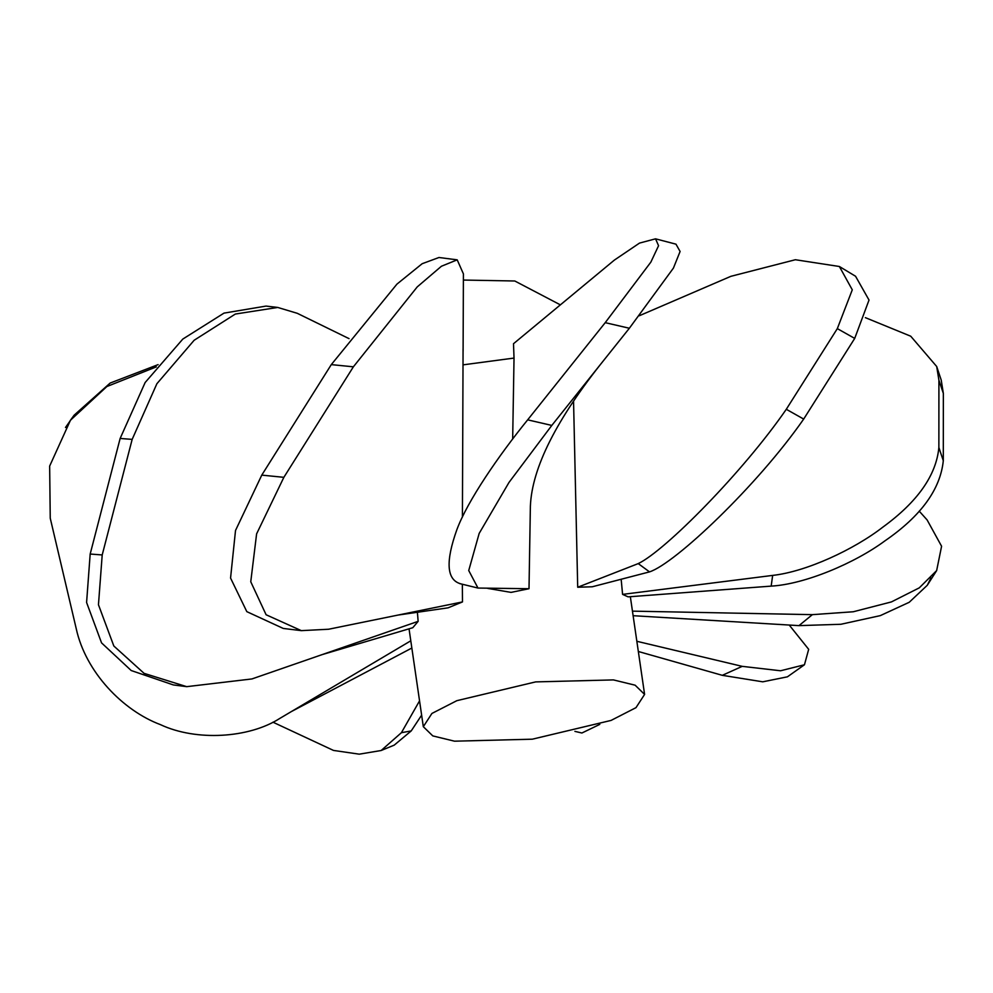 <?xml version="1.0" encoding="UTF-8"?>
<svg xmlns="http://www.w3.org/2000/svg" width="993" height="993" viewBox="0 0 993 993"><rect width="100%" height="100%" fill="white"/><g stroke="black" fill="none" stroke-linecap="round" stroke-linejoin="round"><path stroke-width="1.49" d="M655.541 238.829L675.972 244.166L680.093 251.477L673.428 268.085L629.363 328.249L605.221 322.663L650.849 262.127L658.57 245.705L655.541 238.829L639.517 243.086L614.394 260.079L513.505 343.715L514.026 358.076L512.673 439.03M462.415 517.08L463.073 349.002M398.292 615.027L448.042 607.84L462.49 601.919L328.609 629.239L301.338 630.642L266.099 614.754L250.757 581.761L256.604 533.874L283.861 477.323L353.371 366.814L331.29 364.617L261.767 475.126L283.861 477.323M462.49 601.919L462.353 584.256M463.098 351.274L463.408 273.882L457.202 259.843L441.426 266.248L417.234 286.903L353.371 366.814M301.338 630.642L283.278 628.445L246.823 611.651L230.562 578.063L235.515 530.485L261.767 475.126M423.316 726.69L431.918 713.446L456.854 700.673L535.612 681.906L613.401 679.907L635.135 685.195L644.594 694.405L635.992 707.649L611.067 720.421L532.31 739.189L454.509 741.188L432.787 735.9L423.316 726.69L409.042 628.817M621.159 579.254L622.586 594.385L628.11 596.855L771.176 586.118C804.889 584.269 854.849 563.143 884.962 540.837C920.945 516.075 940.396 489.35 943.3 460.702L943.35 393.414L938.919 380.232L938.869 447.52L943.3 460.702M573.557 401.296L577.703 587.248L592.262 586.776L649.521 571.881L638.238 563.602C665.173 550.743 743.273 471.749 786.295 409.29L803.685 419.071C757.684 485.279 675.128 563.577 649.521 571.881M487.712 588.402L511.035 592.387L529.008 588.712L530.374 506.281C531.9 467.852 556.663 418.81 604.675 359.168L629.363 328.249M605.221 322.663L527.668 419.84L551.798 425.426L509.012 482.412L479.172 533.415L468.733 570.541L477.981 588.055L529.008 588.712M460.467 583.747C446.602 579.701 445.423 561.616 456.929 529.492C467.604 500.82 498.424 455.911 527.668 419.84M551.798 425.426L604.675 359.168M837.322 328.621L852.279 289.819L839.37 266.496L855.556 276.253L869.024 300.06L854.712 338.402L837.322 328.621L786.295 409.29M839.37 266.496L795.381 259.732L730.86 276.327L639.269 315.762M577.703 587.248L638.238 563.602M803.685 419.071L854.712 338.402M938.919 380.232L936.697 366.504L910.742 336.217L865.375 317.648M622.586 594.385L772.653 575.406C806.453 571.695 854.179 549.464 883.062 526.973C917.644 501.738 936.25 475.25 938.869 447.52M936.697 366.504L941.227 380.096L943.35 393.414M919.22 511.147L927.102 519.91L941.587 546.249L936.647 570.59L927.276 585.287L909.228 602.279L880.307 615.623L840.897 624.274L798.98 625.627L812.361 614.655L853.322 611.75L891.416 601.919L919.295 587.844L936.647 570.59M632.454 611.142L812.361 614.655M930.975 577.914L927.276 585.287M633.112 615.697L798.98 625.627M322.042 654.648L412.79 627.713L418.14 621.345L417.408 612.259M410.792 640.808L279.741 718.46C249.069 738.171 196.254 741.461 160.456 724.642C122.884 710.578 85.646 672.137 76.225 628.643L50.246 518.209L49.65 466.089L70.491 420.188L106.884 386.525L156.323 366.876M411.847 648.032L291.408 711.547M70.18 420.622L74.127 415.198L110.149 383.062L158.123 364.63M419.555 700.847L401.408 732.697L381.151 750.509L359.243 754.171L333.474 750.423L272.951 722.184M421.64 715.134L411.214 730.922L394.221 745.135L381.151 750.509M574.91 731.369L581.898 733.008L599.797 724.381M638.338 651.495L722.308 675.327L762.736 681.819L787.437 676.816L804.454 664.764L808.674 649.323L789.236 625.044M636.848 641.292L742.218 666.353L780.56 670.771L804.454 664.764M742.218 666.353L722.308 675.327M418.14 621.345L251.937 678.939L186.709 686.659L144.097 673.366L113.823 645.996L98.456 604.749L102.205 554.95L132.168 439.378L120.141 438.459L90.177 554.032L102.205 554.95M349.052 338.638L297.267 313.304L277.73 307.445L235.341 314.049L194.144 340.264L156.882 383.732L132.168 439.378M186.709 686.659L173.341 684.934L131.213 670.536L101.547 642.881L86.59 602.478L90.177 554.032M120.141 438.459L145.139 382.528L182.811 339.072L224.008 313.118L266.05 306.08L277.73 307.445M331.29 364.617L396.915 284.147L422.162 263.716L438.968 257.497L457.202 259.843M463.197 364.828L514.026 358.076M772.653 575.406L771.176 586.118M411.214 730.922L401.408 732.697M463.383 280.051L514.796 280.994L560.375 304.863M644.594 694.405L630.344 596.681M459.573 583.561L477.981 588.055M74.127 415.198L65.501 427.486"/></g></svg>
